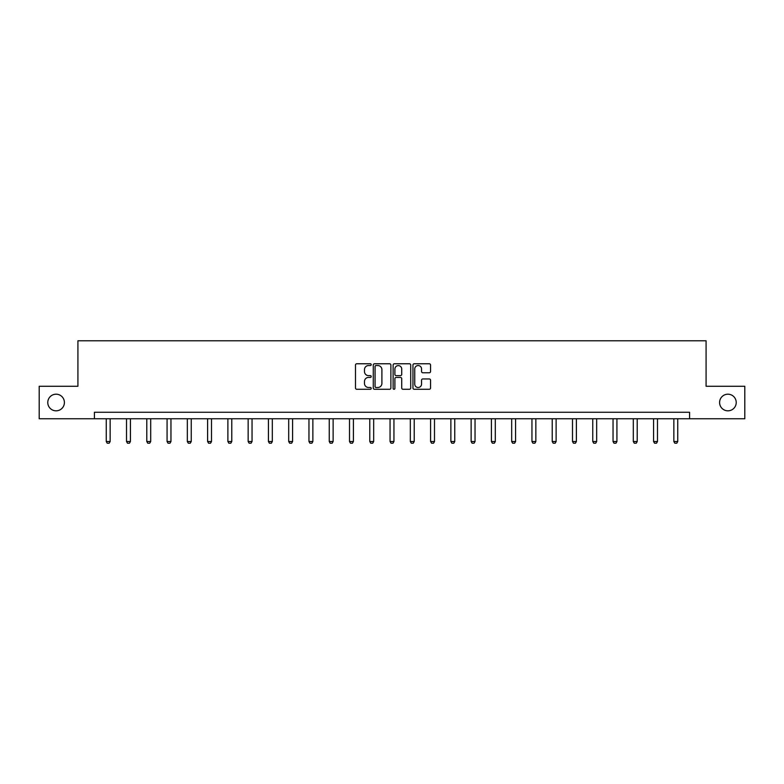 <?xml version="1.0" encoding="UTF-8"?>
<svg xmlns="http://www.w3.org/2000/svg" width="784" height="784" viewBox="0 0 784 784"><rect width="100%" height="100%" fill="white"/><g stroke="black" fill="none" stroke-linecap="round" stroke-linejoin="round"><path stroke-width="1.18" d="M371.214 364.658A0.892 0.892 0 0 0 370.313 363.766L356.769 363.766A1.274 1.274 0 0 0 355.485 365.04L355.485 388.002A1.274 1.274 0 0 0 356.769 389.276L370.313 389.276A0.892 0.892 0 0 0 371.214 388.384A0.892 0.892 0 0 0 370.313 387.492L368.558 387.492A4.077 4.077 0 0 1 364.482 383.415L364.482 381.494A4.077 4.077 0 0 1 368.558 377.418L370.313 377.418A0.892 0.892 0 0 0 371.214 376.526A0.892 0.892 0 0 0 370.313 375.634L368.558 375.634A4.077 4.077 0 0 1 364.482 371.547L364.482 369.636A4.077 4.077 0 0 1 368.558 365.55L370.313 365.55A0.892 0.892 0 0 0 371.214 364.658M719.594 402.515A8.32 8.32 0 0 0 727.905 410.826A8.32 8.32 0 0 0 736.225 402.515A8.32 8.32 0 0 0 727.905 394.195A8.32 8.32 0 0 0 719.594 402.515M47.775 402.515A8.32 8.32 0 0 0 56.095 410.826A8.32 8.32 0 0 0 64.406 402.515A8.32 8.32 0 0 0 56.095 394.195A8.32 8.32 0 0 0 47.775 402.515M429.279 372.763A1.274 1.274 0 0 0 430.553 371.489L430.553 365.04A1.274 1.274 0 0 0 429.279 363.766L414.226 363.766A1.274 1.274 0 0 0 412.952 365.04L412.952 388.002A1.274 1.274 0 0 0 414.226 389.276L429.279 389.276A1.274 1.274 0 0 0 430.553 388.002L430.553 380.22A1.274 1.274 0 0 0 429.279 378.946L422.831 378.946A1.274 1.274 0 0 0 421.557 380.22L421.557 384.082A3.41 3.41 0 0 1 418.146 387.492A3.41 3.41 0 0 1 414.736 384.082L414.736 368.97A3.41 3.41 0 0 1 418.146 365.55A3.41 3.41 0 0 1 421.557 368.97L421.557 371.489A1.274 1.274 0 0 0 422.831 372.763L429.279 372.763M94.423 418.754L39.2 418.754L39.2 386.267L77.92 386.267L77.92 340.785L706.08 340.785L706.08 386.267L744.8 386.267L744.8 418.754L689.577 418.754L689.577 412.257L94.423 412.257L94.423 418.754L689.577 418.754M390.883 365.04A1.274 1.274 0 0 0 389.609 363.766L374.556 363.766A1.274 1.274 0 0 0 373.282 365.04L373.282 388.002A1.274 1.274 0 0 0 374.556 389.276L389.609 389.276A1.274 1.274 0 0 0 390.883 388.002L390.883 365.04M394.391 363.766L409.444 363.766A1.274 1.274 0 0 1 410.718 365.04L410.718 388.002A1.274 1.274 0 0 1 409.444 389.276L403.005 389.276A1.274 1.274 0 0 1 401.722 388.002L401.722 378.692A1.274 1.274 0 0 0 400.448 377.418L396.175 377.418A1.274 1.274 0 0 0 394.901 378.692L394.901 388.384A0.892 0.892 0 0 1 394.009 389.276A0.892 0.892 0 0 1 393.117 388.384L393.117 365.04A1.274 1.274 0 0 1 394.391 363.766M375.957 365.55A0.892 0.892 0 0 0 375.066 366.451L375.066 386.6A0.892 0.892 0 0 0 375.957 387.492L377.81 387.492A4.077 4.077 0 0 0 381.896 383.415L381.896 369.636A4.077 4.077 0 0 0 377.81 365.55L375.957 365.55M401.722 369.029A3.41 3.41 0 0 0 398.311 365.618A3.41 3.41 0 0 0 394.901 369.029L394.901 374.36A1.274 1.274 0 0 0 396.175 375.634L400.448 375.634A1.274 1.274 0 0 0 401.722 374.36L401.722 369.029M106.252 418.754L106.252 441.519L110.152 441.519L110.152 418.754M110.152 441.519L109.172 443.215L107.222 443.215L106.252 441.519M126.518 418.754L126.518 441.519L130.418 441.519L130.418 418.754M130.418 441.519L129.448 443.215L127.498 443.215L126.518 441.519M146.794 418.754L146.794 441.519L150.695 441.519L150.695 418.754M150.695 441.519L149.715 443.215L147.764 443.215L146.794 441.519M167.07 418.754L167.07 441.519L170.961 441.519L170.961 418.754M170.961 441.519L169.991 443.215L168.041 443.215L167.07 441.519M187.337 418.754L187.337 441.519L191.237 441.519L191.237 418.754M191.237 441.519L190.257 443.215L188.307 443.215L187.337 441.519M207.613 418.754L207.613 441.519L211.504 441.519L211.504 418.754M211.504 441.519L210.533 443.215L208.583 443.215L207.613 441.519M227.879 418.754L227.879 441.519L231.78 441.519L231.78 418.754M231.78 441.519L230.8 443.215L228.85 443.215L227.879 441.519M248.156 418.754L248.156 441.519L252.046 441.519L252.046 418.754M252.046 441.519L251.076 443.215L249.126 443.215L248.156 441.519M268.422 418.754L268.422 441.519L272.322 441.519L272.322 418.754M272.322 441.519L271.342 443.215L269.402 443.215L268.422 441.519M288.698 418.754L288.698 441.519L292.589 441.519L292.589 418.754M292.589 441.519L291.619 443.215L289.668 443.215L288.698 441.519M308.965 418.754L308.965 441.519L312.865 441.519L312.865 418.754M312.865 441.519L311.885 443.215L309.945 443.215L308.965 441.519M329.241 418.754L329.241 441.519L333.131 441.519L333.131 418.754M333.131 441.519L332.161 443.215L330.211 443.215L329.241 441.519M349.507 418.754L349.507 441.519L353.408 441.519L353.408 418.754M353.408 441.519L352.428 443.215L350.487 443.215L349.507 441.519M369.783 418.754L369.783 441.519L373.674 441.519L373.674 418.754M373.674 441.519L372.704 443.215L370.754 443.215L369.783 441.519M390.05 418.754L390.05 441.519L393.95 441.519L393.95 418.754M393.95 441.519L392.97 443.215L391.03 443.215L390.05 441.519M410.326 418.754L410.326 441.519L414.217 441.519L414.217 418.754M414.217 441.519L413.246 443.215L411.296 443.215L410.326 441.519M430.592 418.754L430.592 441.519L434.493 441.519L434.493 418.754M434.493 441.519L433.513 443.215L431.572 443.215L430.592 441.519M450.869 418.754L450.869 441.519L454.759 441.519L454.759 418.754M454.759 441.519L453.789 443.215L451.839 443.215L450.869 441.519M471.135 418.754L471.135 441.519L475.035 441.519L475.035 418.754M475.035 441.519L474.055 443.215L472.115 443.215L471.135 441.519M491.411 418.754L491.411 441.519L495.302 441.519L495.302 418.754M495.302 441.519L494.332 443.215L492.381 443.215L491.411 441.519M511.678 418.754L511.678 441.519L515.578 441.519L515.578 418.754M515.578 441.519L514.598 443.215L512.658 443.215L511.678 441.519M531.954 418.754L531.954 441.519L535.844 441.519L535.844 418.754M535.844 441.519L534.874 443.215L532.924 443.215L531.954 441.519M552.22 418.754L552.22 441.519L556.121 441.519L556.121 418.754M556.121 441.519L555.15 443.215L553.2 443.215L552.22 441.519M572.496 418.754L572.496 441.519L576.387 441.519L576.387 418.754M576.387 441.519L575.417 443.215L573.467 443.215L572.496 441.519M592.763 418.754L592.763 441.519L596.663 441.519L596.663 418.754M596.663 441.519L595.693 443.215L593.743 443.215L592.763 441.519M613.039 418.754L613.039 441.519L616.93 441.519L616.93 418.754M616.93 441.519L615.959 443.215L614.009 443.215L613.039 441.519M633.305 418.754L633.305 441.519L637.206 441.519L637.206 418.754M637.206 441.519L636.236 443.215L634.285 443.215L633.305 441.519M653.582 418.754L653.582 441.519L657.482 441.519L657.482 418.754M657.482 441.519L656.502 443.215L654.552 443.215L653.582 441.519M673.848 418.754L673.848 441.519L677.748 441.519L677.748 418.754M677.748 441.519L676.778 443.215L674.828 443.215L673.848 441.519"/></g></svg>
